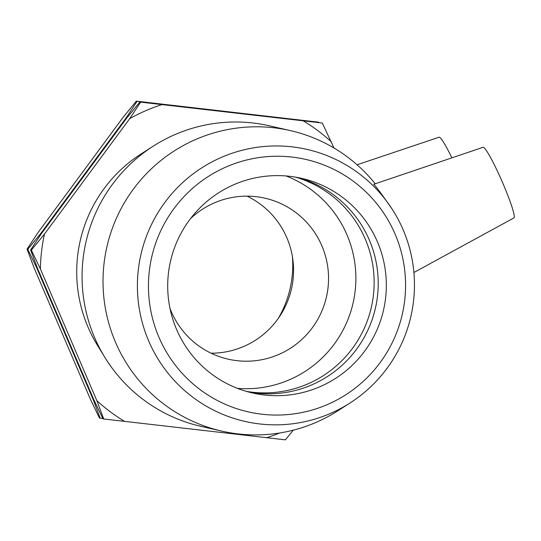 <?xml version="1.0" encoding="UTF-8"?>
<svg xmlns="http://www.w3.org/2000/svg" width="541" height="541" viewBox="0 0 541 541"><rect width="100%" height="100%" fill="white"/><g stroke="black" fill="none" stroke-linecap="round" stroke-linejoin="round"><path stroke-width="0.81" d="M123.226 117.181L136.332 101.153L137.069 101.323L126.141 117.85L40.9 233.279L27.787 249.306L36.835 268.126L93.289 399.84L100.159 418.159L99.422 417.99L90.374 399.17L33.921 267.464L27.05 249.137L37.978 232.616L123.226 117.181M27.05 249.137L27.787 249.306M136.332 101.153L318.723 122.192L137.069 101.323M333.986 148.011L322.287 123.01L140.633 102.141L129.705 118.668L44.463 234.097L31.351 250.125L40.399 268.945L96.853 400.658L103.723 418.977L102.986 418.808L93.938 399.988L37.485 268.275L30.614 249.956L31.351 250.125M322.287 123.01L140.633 102.141M100.159 418.159L102.831 418.484M103.723 418.977L285.377 439.847L293.337 430.156M30.614 249.956L41.542 233.428L126.79 117.999L139.896 101.972M279.555 433.01A174.932 173.654 -77.1 0 1 266.483 437.797M124.788 421.52A174.932 173.654 -77.1 0 1 96.853 400.658M40.399 268.945A174.932 173.654 -77.1 0 1 44.463 234.097M303.4 120.961A174.932 173.654 -77.1 0 1 331.335 141.83M129.705 118.668A174.932 173.654 -77.1 0 1 161.705 104.684M94.303 400.766A174.932 173.654 -77.1 0 1 93.289 399.84M36.835 268.126A174.932 173.654 -77.1 0 1 36.869 266.652M40.548 234.922A174.932 173.654 -77.1 0 1 40.9 233.279M126.141 117.85A174.932 173.654 -77.1 0 1 127.541 117.072M403.153 229.817A139.504 138.482 102.9 0 0 393.882 211.896A139.504 138.482 102.9 0 0 202.76 167.223A139.504 138.482 102.9 0 0 158.621 359.961A139.504 138.482 102.9 0 0 350.135 402.917A139.504 138.482 102.9 0 0 403.153 229.817M395.079 234.064A129.455 128.508 -77.1 0 1 262.033 414.23A129.455 128.508 -77.1 0 1 173.925 208.657A129.455 128.508 -77.1 0 1 395.079 234.064M375.062 183.595A154.117 152.988 102.9 0 0 290.463 130.624A154.117 152.988 102.9 0 0 106.935 246.703A154.117 152.988 102.9 0 0 221.654 431.082A154.117 152.988 102.9 0 0 338.044 410.68L350.135 402.917M393.882 211.896L392.678 209.928C382.338 194.922 376.015 186.381 373.723 184.298L483.099 147.287A38.526 3.753 66.4 0 1 503.029 183.642A38.526 3.753 66.4 0 1 513.95 217.895L413.906 272.495M377.408 241.786A110.08 109.275 102.9 0 0 301.587 178.347A110.08 109.275 102.9 0 0 170.496 261.256A110.08 109.275 102.9 0 0 252.437 392.955A110.08 109.275 102.9 0 0 360.948 355.883A110.08 109.275 102.9 0 0 377.408 241.786M104.798 357.263L97.285 345.016A139.504 138.482 -77.1 0 1 141.032 153.989L153.13 146.226A154.117 152.988 102.9 0 0 104.798 357.263A154.117 152.988 102.9 0 0 200.704 426.281L221.654 431.082M290.463 130.624L269.513 125.83A154.117 152.988 102.9 0 0 153.13 146.226M278.365 318.304A105.245 104.474 102.9 0 0 292.444 256.84M169.996 308.438A82.563 81.955 102.9 0 0 228.126 359.156A82.563 81.955 102.9 0 0 309.513 331.349A82.563 81.955 102.9 0 0 321.854 245.776A82.563 81.955 102.9 0 0 264.989 198.195A82.563 81.955 102.9 0 0 190.581 218.557M211.078 353.192A82.563 81.955 102.9 0 0 286.865 237.763A82.563 81.955 102.9 0 0 247.048 196.146M451.85 157.789A38.526 3.753 -113.6 0 0 439.103 137.211L357.067 164.782M248.393 391.948A110.08 109.275 102.9 0 0 354.145 352.394A110.08 109.275 102.9 0 0 369.287 239.927A110.08 109.275 102.9 0 0 297.509 177.495M246.385 391.386A110.08 109.275 102.9 0 0 350.737 350.642A110.08 109.275 102.9 0 0 365.229 238.994A110.08 109.275 102.9 0 0 295.454 177.123M237.465 388.364A110.08 109.275 102.9 0 0 346.957 234.814A110.08 109.275 102.9 0 0 286.108 175.96"/></g></svg>
